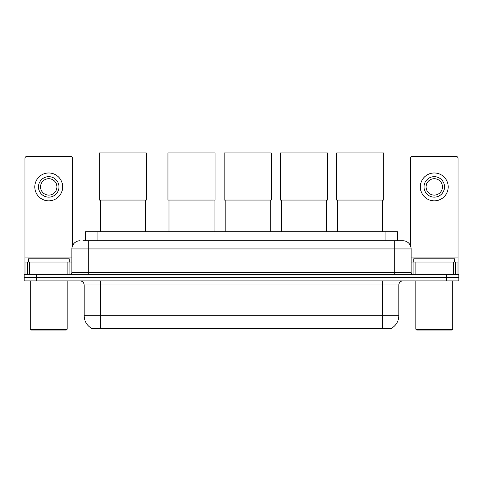 <?xml version="1.0" encoding="UTF-8"?>
<svg xmlns="http://www.w3.org/2000/svg" width="483" height="483" viewBox="0 0 483 483"><rect width="100%" height="100%" fill="white"/><g stroke="black" fill="none" stroke-linecap="round" stroke-linejoin="round"><path stroke-width="0.72" d="M82.943 240.739L88.268 240.739L82.943 240.739L85.612 240.739L85.612 231.731L397.388 231.731L397.388 240.739M391.864 328.017L391.864 328.422L91.136 328.422L91.136 328.017M91.257 328.09A14.339 14.339 0 0 1 84.175 315.719L100.561 315.719L100.561 328.09L382.439 328.09L382.439 315.719L398.825 315.719L398.825 284.988A4.099 4.099 0 0 1 402.925 280.895M84.175 315.719L84.175 284.988C83.927 282.501 82.563 281.136 80.075 280.895M391.743 328.09A14.339 14.339 0 0 0 398.825 315.719M36.442 274.338L458.85 274.338L458.85 277.616L24.15 277.616L24.15 280.895L36.442 280.895L36.442 277.616L24.15 277.616L24.15 274.338L36.442 274.338L36.442 277.616L458.85 277.616L458.85 280.895L36.442 280.895M80.075 240.739A8.193 8.193 0 0 0 71.882 248.938L71.882 272.291A2.047 2.047 0 0 1 69.83 274.338M402.925 240.739L394.732 240.739L402.925 240.739A8.193 8.193 0 0 1 411.118 248.938L411.118 272.291C411.238 273.535 411.921 274.217 413.17 274.338M411.118 248.938L88.268 248.938L88.268 240.739L394.732 240.739L394.732 272.291L411.118 272.291M67.886 274.338L67.886 262.046L29.578 262.046L29.578 274.338M72.498 245.823L72.498 158.388A2.047 2.047 0 0 0 70.446 156.341L27.018 156.341A2.047 2.047 0 0 0 24.971 158.388L24.971 262.046L29.578 262.046M67.886 262.046L71.882 262.046M24.971 274.338L24.971 262.046M48.735 176.663A10.246 10.246 0 0 0 38.489 186.909A10.246 10.246 0 0 0 48.735 197.149A10.246 10.246 0 0 0 58.974 186.909A10.246 10.246 0 0 0 48.735 176.663M48.735 178.71A8.193 8.193 0 0 0 40.536 186.909A8.193 8.193 0 0 0 48.735 195.102A8.193 8.193 0 0 0 56.928 186.909A8.193 8.193 0 0 0 48.735 178.71M48.735 200.837A13.929 13.929 0 0 0 62.663 186.909A13.929 13.929 0 0 0 48.735 172.974A13.929 13.929 0 0 0 34.8 186.909A13.929 13.929 0 0 0 48.735 200.837M66.352 330.058L31.117 330.058L30.296 329.237L67.167 329.237L66.352 330.058M30.296 280.895L30.296 329.237M67.167 280.895L67.167 329.237M69.22 262.046L69.22 258.767L28.249 258.767L28.249 262.046M100.313 200.059L100.313 231.731M145.383 200.059L145.383 231.731M99.293 152.942L146.409 152.942L146.409 200.059L99.293 200.059L99.293 152.942M168.984 200.059L168.984 231.731M214.047 200.059L214.047 231.731M167.957 152.942L215.074 152.942L215.074 200.059L167.957 200.059L167.957 152.942M225.193 200.059L225.193 231.731M270.263 200.059L270.263 231.731M224.172 152.942L271.283 152.942L271.283 200.059L224.172 200.059L224.172 152.942M281.408 200.059L281.408 231.731M326.472 200.059L326.472 231.731M280.382 152.942L327.498 152.942L327.498 200.059L280.382 200.059L280.382 152.942M337.617 200.059L337.617 231.731M382.687 200.059L382.687 231.731M336.591 152.942L383.707 152.942L383.707 200.059L336.591 200.059L336.591 152.942M453.422 274.338L453.422 262.046L415.114 262.046L415.114 274.338M458.029 274.338L458.029 262.046L458.029 274.338M453.422 262.046L458.029 262.046L458.029 158.388A2.047 2.047 0 0 0 455.982 156.341L412.554 156.341A2.047 2.047 0 0 0 410.502 158.388L410.502 245.823M411.118 262.046L415.114 262.046M434.265 176.663A10.246 10.246 0 0 0 424.026 186.909A10.246 10.246 0 0 0 434.265 197.149A10.246 10.246 0 0 0 444.511 186.909A10.246 10.246 0 0 0 434.265 176.663M434.265 178.71A8.193 8.193 0 0 0 426.072 186.909A8.193 8.193 0 0 0 434.265 195.102A8.193 8.193 0 0 0 442.464 186.909A8.193 8.193 0 0 0 434.265 178.71M434.265 200.837A13.929 13.929 0 0 0 448.2 186.909A13.929 13.929 0 0 0 434.265 172.974A13.929 13.929 0 0 0 420.337 186.909A13.929 13.929 0 0 0 434.265 200.837M451.883 330.058L416.648 330.058L415.833 329.237L452.704 329.237L451.883 330.058M415.833 280.895L415.833 329.237M452.704 280.895L452.704 329.237M454.751 262.046L454.751 258.767L413.78 258.767L413.78 262.046M380.803 328.422L380.803 328.017M102.197 328.422L102.197 328.017M97.904 240.739L97.904 231.731M385.096 240.739L385.096 231.731M382.439 280.895L382.439 284.988L84.175 284.988M398.825 284.988L382.439 284.988L382.439 315.719L100.561 315.719L100.561 280.895M446.558 280.895L446.558 274.338M88.268 274.338L88.268 248.938L71.882 248.938M71.882 272.291L394.732 272.291L394.732 274.338M71.882 257.952L24.971 257.952M69.902 262.046L69.902 274.338M25.001 262.046L25.001 274.338M27.561 274.338L27.561 262.046M458.029 257.952L411.118 257.952M457.999 274.338L457.999 262.046M455.439 262.046L455.439 274.338M413.098 274.338L413.098 262.046"/></g></svg>
